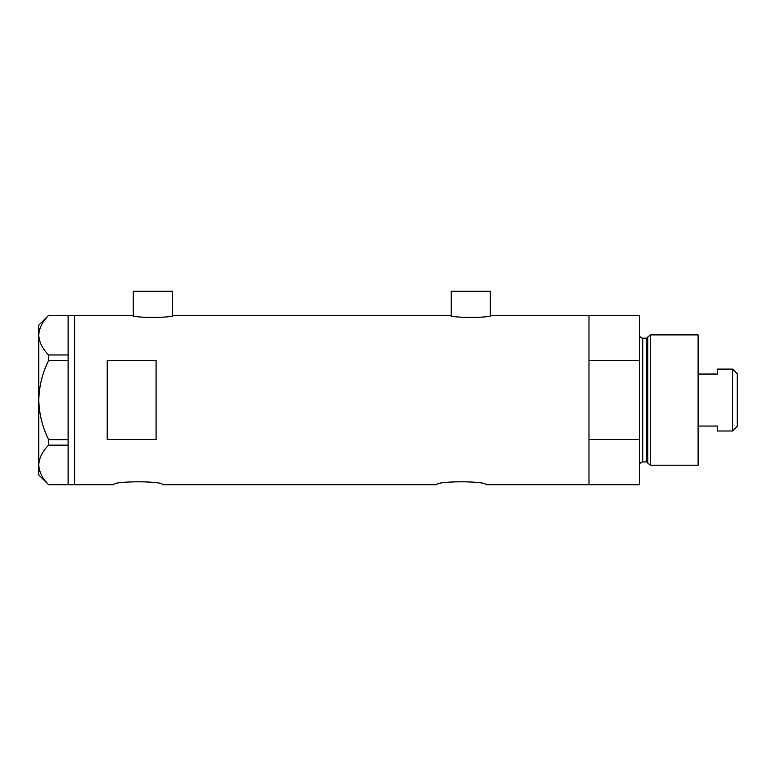 <?xml version="1.0" encoding="UTF-8"?>
<svg xmlns="http://www.w3.org/2000/svg" width="776" height="776" viewBox="0 0 776 776"><rect width="100%" height="100%" fill="white"/><g stroke="black" fill="none" stroke-linecap="round" stroke-linejoin="round"><path stroke-width="1.16" d="M173.174 315.357C174.435 318.044 131.183 318.044 132.454 315.357L133.268 315.551L133.268 291.252L172.359 291.252L172.359 315.551L450.381 315.357C449.11 318.044 492.362 318.044 491.101 315.357L490.286 315.551L490.286 291.252L451.195 291.252L451.195 315.551L450.381 315.357M113.723 484.748C112.2 480.858 164.085 480.848 162.582 484.748C164.105 480.848 112.2 480.858 113.723 484.748L74.632 484.748L74.632 315.357L74.632 484.748L68.113 484.748L68.113 445.133L48.626 445.133L48.626 439.662C42.408 427.11 39.13 413.909 38.8 400.057C39.139 386.147 42.418 372.946 48.626 360.442L48.626 354.971C42.438 348.773 39.169 342.177 38.8 335.164C39.12 328.258 42.399 321.662 48.626 315.366L68.113 315.366L68.113 360.442L48.626 360.442M436.859 484.748C435.336 480.858 487.231 480.848 485.727 484.748C487.241 480.848 435.346 480.858 436.859 484.748L162.582 484.748M156.073 360.559L107.204 360.559L107.204 439.546L156.073 439.546L156.073 360.559M485.727 484.748L588.984 484.748L588.984 439.546L639.472 439.546L639.472 484.748L588.984 484.748L588.984 315.357L491.101 315.357M132.454 315.357L68.113 315.357M68.113 360.442L68.113 445.133M48.626 354.971L68.113 354.971M68.113 484.738L48.626 484.738C42.438 478.54 39.169 471.944 38.8 464.94C39.12 458.024 42.399 451.428 48.626 445.133M48.626 439.662L68.113 439.662M48.568 484.738L38.8 474.97L38.8 325.134L48.568 315.366M647.795 463.156L647.795 336.959L650.463 334.902L650.463 465.202L647.795 463.156A1.63 1.63 0 0 0 646.224 461.943L642.732 461.943A3.259 3.259 0 0 0 639.472 465.202M647.795 336.959A1.63 1.63 0 0 1 646.224 338.161L642.732 338.161A3.259 3.259 0 0 1 639.472 334.902M650.463 334.902L698.109 334.902L698.109 465.202L650.463 465.202M639.472 315.357L639.472 360.559L588.984 360.559L588.984 315.357L639.472 315.357M639.472 439.546L639.472 360.559M732.641 369.104L737.2 373.663L737.2 426.441L732.641 431L732.641 369.104L717.654 369.104L717.654 374.051L698.109 374.051M732.641 431L717.654 431L717.654 426.053L698.109 426.053M646.224 461.943L646.224 338.161M642.732 338.161L642.732 461.943"/></g></svg>
